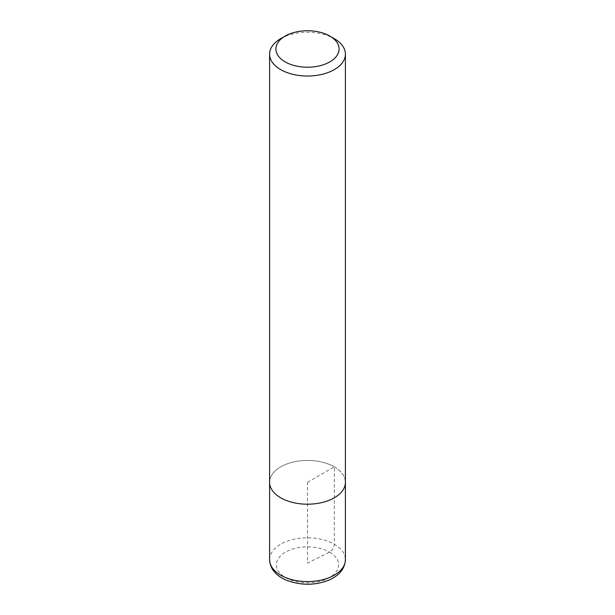 <?xml version="1.0" encoding="UTF-8"?>
<svg xmlns="http://www.w3.org/2000/svg" width="615" height="615" viewBox="0 0 615 615"><rect width="100%" height="100%" fill="white"/><g stroke="black" fill="none" stroke-linecap="round" stroke-linejoin="round"><path stroke-width="0.46" stroke-dasharray="3.08 2.31" d="M280.694 38.668A37.907 21.886 180 0 1 334.306 38.668M334.306 466.839A37.907 21.886 180 0 1 345.407 482.314A37.892 21.879 180 0 1 307.5 504.192A37.892 21.879 180 0 1 269.608 482.314A37.907 21.886 180 0 1 292.994 462.096A37.907 21.886 180 0 1 334.306 466.839M269.608 482.96L269.608 482.314A37.892 21.879 180 0 1 293.001 462.103A37.892 21.879 180 0 1 334.291 466.846A37.892 21.879 180 0 1 345.392 482.314L345.392 482.96M307.5 482.314L334.291 466.846L334.306 544.221C333.968 547.688 332.377 550.317 329.525 552.124L307.5 563.063L307.5 482.314M329.525 552.124A31.15 17.981 180 0 1 315.564 582.213A31.15 17.981 180 0 1 277.411 560.188A31.15 17.981 180 0 1 329.525 552.124M269.593 559.688A37.907 21.886 180 0 1 292.994 539.47A37.907 21.886 180 0 1 334.306 544.221A37.907 21.886 180 0 1 345.407 559.688"/><path stroke-width="0.92" d="M334.306 38.668L329.84 36.093A31.588 18.235 180 0 1 329.84 61.884A31.588 18.235 180 0 1 285.16 61.884A31.588 18.235 180 0 1 285.16 36.093A31.588 18.235 180 0 1 329.84 36.093L334.306 38.668A37.907 21.886 180 0 1 345.407 54.151A37.907 21.886 180 0 1 307.5 76.029A37.907 21.886 180 0 1 269.593 54.151A37.907 21.886 180 0 1 280.694 38.668L285.16 36.093M345.407 54.151L345.407 482.314A37.907 21.886 180 0 1 307.5 504.2A37.907 21.886 180 0 1 269.593 482.314L269.593 54.151M345.407 559.688A37.907 21.886 180 0 1 307.5 581.582A37.907 21.886 180 0 1 269.593 559.688C270.054 568.475 275.382 575.202 285.568 579.876C300.543 585.68 315.149 585.688 329.394 579.891C339.603 575.225 344.946 568.491 345.407 559.688L345.392 482.96M269.608 482.96L269.593 559.688"/></g></svg>
